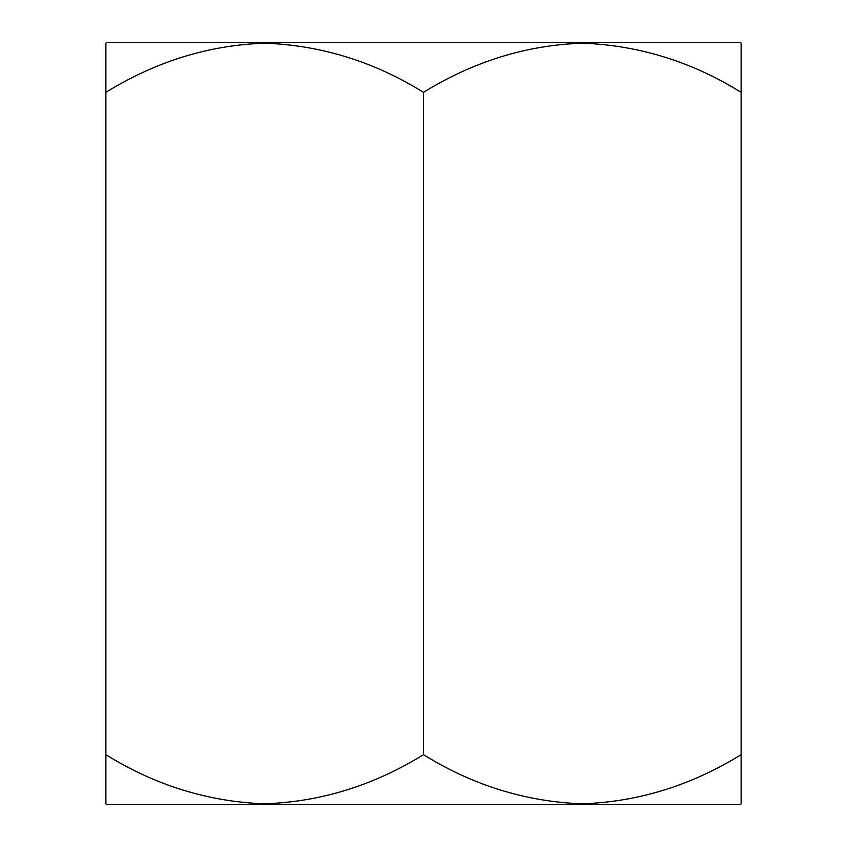 <?xml version="1.0" encoding="UTF-8"?>
<svg xmlns="http://www.w3.org/2000/svg" width="847" height="847" viewBox="0 0 847 847"><rect width="100%" height="100%" fill="white"/><g stroke="black" fill="none" stroke-linecap="round" stroke-linejoin="round"><path stroke-width="1.27" d="M741.125 784.407L741.125 754.666L741.125 803.803L740.278 804.65L106.722 804.65L105.875 803.803L105.875 754.666C155.139 785.254 207.886 801.633 264.105 803.803C320.092 802.045 373.22 785.667 423.5 754.666C472.764 785.254 525.511 801.633 581.73 803.803C637.717 802.045 690.845 785.667 741.125 754.666L741.125 43.197L740.278 42.35L106.722 42.35L105.875 43.197L105.875 92.334C156.155 61.333 209.283 44.955 265.27 43.197C321.489 45.367 374.236 61.746 423.5 92.334C473.78 61.333 526.908 44.955 582.895 43.197C639.114 45.367 691.861 61.746 741.125 92.334L741.125 62.593M423.5 754.666L423.5 92.334M105.875 754.666L105.875 62.593M105.875 784.386L105.875 798.689M105.875 801.484L105.875 803.803"/></g></svg>

